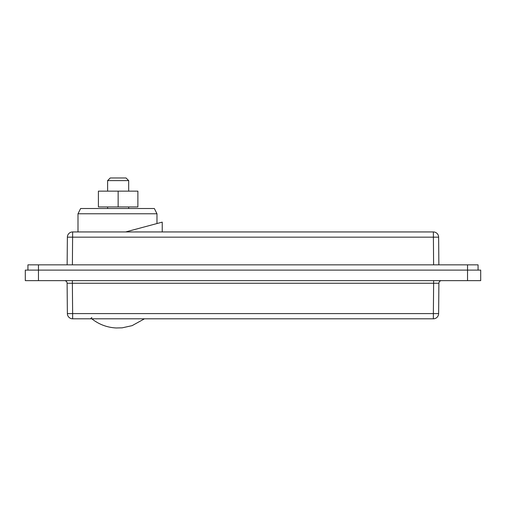 <?xml version="1.0" encoding="UTF-8"?>
<svg xmlns="http://www.w3.org/2000/svg" width="506" height="506" viewBox="0 0 506 506"><rect width="100%" height="100%" fill="white"/><g stroke="black" fill="none" stroke-linecap="round" stroke-linejoin="round"><path stroke-width="0.76" d="M125.646 231.944L162.236 222.134L162.236 231.944M438.866 264.847L438.626 237.162A5.262 5.262 0 0 0 433.364 231.944L72.636 231.944A5.262 5.262 0 0 0 67.374 237.162L67.134 264.847M72.396 264.847L72.636 231.944A5.262 5.262 0 0 0 67.374 237.162L438.626 237.162A5.262 5.262 0 0 0 433.364 231.944L433.604 264.847M67.374 313.594L72.636 313.594L72.371 283.246L67.108 283.246L67.374 313.594A5.262 5.262 0 0 0 72.636 318.812L433.364 318.812A5.262 5.262 0 0 0 438.626 313.594L438.892 283.246L433.629 283.246L433.364 313.594L438.626 313.594M67.108 283.246A2.631 2.631 0 0 0 64.477 280.64M441.523 280.64A2.631 2.631 0 0 0 438.892 283.246A2.631 2.631 0 0 1 441.523 280.64M467.538 280.64L480.7 280.64L480.7 270.109L25.3 270.109L25.3 280.64L467.538 280.64L467.538 264.847L478.069 264.847L478.069 270.109M480.7 270.109L480.7 280.64M78 231.944L78 213.779L80.631 208.51L154.343 208.51L156.974 213.779L156.974 223.551M78 213.779L156.974 213.779M137.885 206.935L98.404 206.935L98.404 191.141L137.885 191.141L137.885 206.935M118.145 206.935L118.145 191.141M107.614 191.141L107.614 180.61L128.676 180.61L128.676 191.141M128.676 180.61L126.045 177.979L110.251 177.979L107.614 180.61M27.931 270.109L27.931 264.847L467.538 264.847M72.636 318.812L72.636 313.594L433.364 313.594L433.364 318.812M433.629 280.64L433.629 283.246L72.371 283.246L72.371 280.64M38.462 280.64L38.462 264.847M91.82 317.496L90.504 318.812M128.676 208.51L128.676 206.935M107.614 208.51L107.614 206.935M91.82 318.812C98.974 324.435 107.095 327.49 116.184 327.977L122.212 327.831L132.091 325.655L144.469 318.812"/></g></svg>
